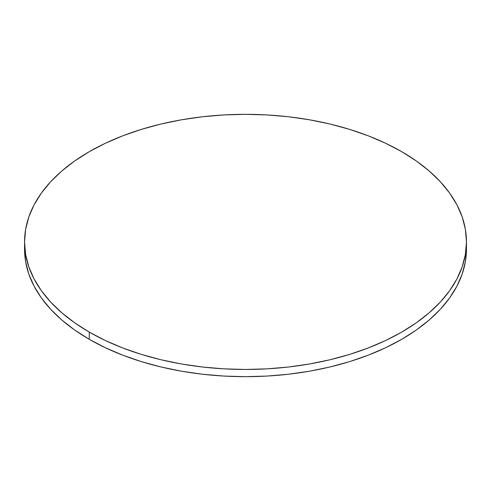 <?xml version="1.0" encoding="UTF-8"?>
<svg xmlns="http://www.w3.org/2000/svg" width="491" height="491" viewBox="0 0 491 491"><rect width="100%" height="100%" fill="white"/><g stroke="black" fill="none" stroke-linecap="round" stroke-linejoin="round"><path stroke-width="0.74" d="M24.636 245.5A220.95 127.562 0 0 0 24.55 249.109A220.95 127.562 0 0 0 89.264 339.312A220.95 127.562 0 0 0 330.056 366.961A220.95 127.562 0 0 0 466.45 249.109L466.45 241.891A220.95 127.562 180 0 1 330.056 359.743A220.95 127.562 180 0 1 89.264 332.094L89.264 339.312L89.264 332.094A220.95 127.562 180 0 1 24.55 241.891A220.95 127.562 180 0 1 160.944 124.039A220.95 127.562 180 0 1 401.736 151.688A220.95 127.562 180 0 1 466.45 241.891L465.388 229.389L462.203 217.004L456.937 204.864L449.633 193.073L440.359 181.756L429.214 171.021L416.294 160.968L401.736 151.688L385.668 143.286L368.256 135.829L349.653 129.391L330.056 124.039L309.637 119.822L288.604 116.778L267.159 114.943L245.5 114.329L223.841 114.943L202.396 116.778L181.363 119.822L160.944 124.039L141.347 129.391L122.744 135.829L105.332 143.286L89.264 151.688L74.706 160.968L61.786 171.021L50.641 181.756L41.367 193.073L34.063 204.864L28.797 217.004L25.612 229.389L24.55 241.891L25.612 254.393L28.797 266.779L34.063 278.925L41.367 290.709L50.641 302.026L61.786 312.761L74.706 322.82L89.264 332.094L105.332 340.502L122.744 347.959L141.347 354.392L160.944 359.743L181.363 363.966L202.396 367.004L223.841 368.839L245.5 369.459L267.159 368.839L288.604 367.004L309.637 363.966L330.056 359.743L349.653 354.392L368.256 347.959L385.668 340.502L401.736 332.094L416.294 322.82L429.214 312.761L440.359 302.026L449.633 290.709L456.937 278.925L462.203 266.779L465.388 254.393L466.45 241.891M24.55 241.891L24.55 249.109L25.612 261.611L28.797 273.996L34.063 286.136L41.367 297.927L50.641 309.244L61.786 319.979L74.706 330.032L89.264 339.312L105.332 347.714L122.744 355.171L141.347 361.609L160.944 366.961L181.363 371.178L202.396 374.222L223.841 376.057L245.5 376.671L267.159 376.057L288.604 374.222L309.637 371.178L330.056 366.961L349.653 361.609L368.256 355.171L385.668 347.714L401.736 339.312L416.294 330.032L429.214 319.979L440.359 309.244L449.633 297.927L456.937 286.136L462.203 273.996L465.388 261.611L466.45 249.109"/></g></svg>
